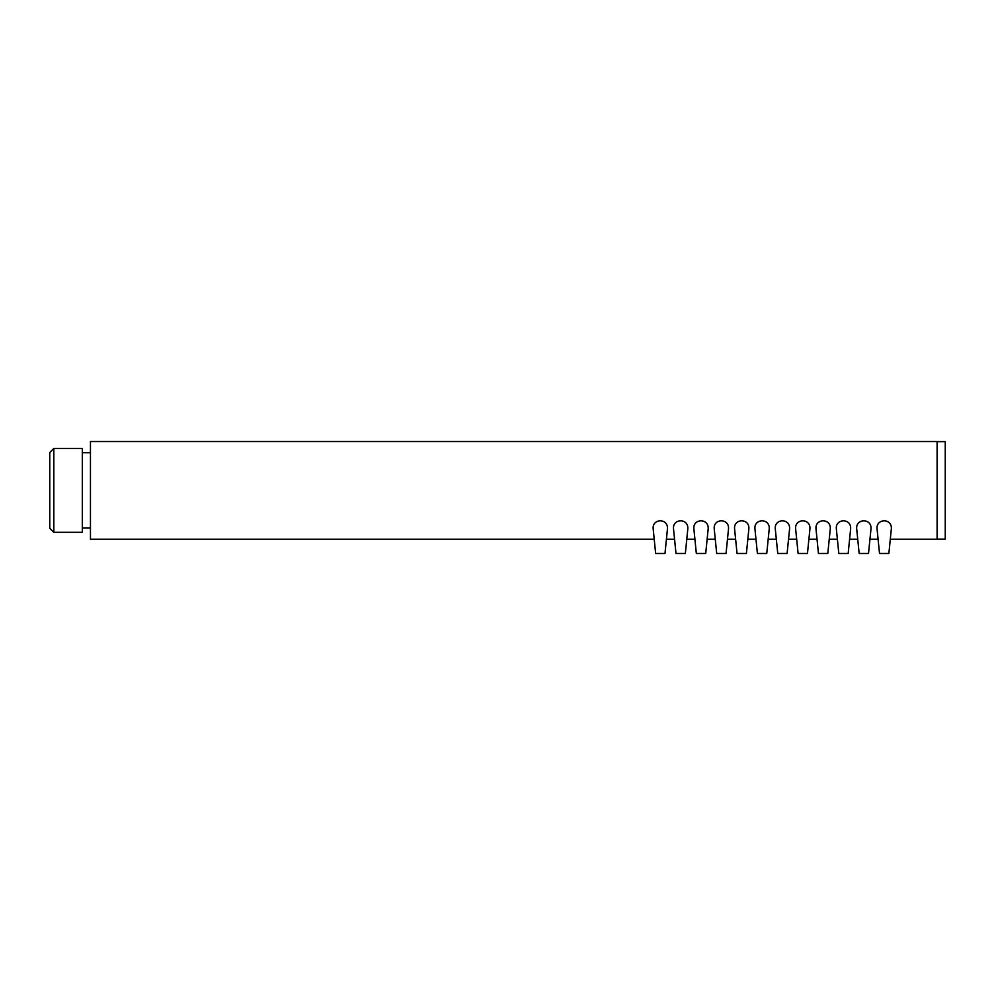 <?xml version="1.0" encoding="UTF-8"?>
<svg xmlns="http://www.w3.org/2000/svg" width="995" height="995" viewBox="0 0 995 995"><rect width="100%" height="100%" fill="white"/><g stroke="black" fill="none" stroke-linecap="round" stroke-linejoin="round"><path stroke-width="1.49" d="M890.301 539.228L937.103 539.228L937.103 441.531L90.458 441.531L90.458 539.228L654.212 539.228M82.311 448.446L82.311 532.3L53.817 532.3L53.817 448.446L82.311 448.446M53.817 532.3L49.75 528.233L49.75 452.526L53.817 448.446M891.371 528.507C891.731 518.034 876.321 518.507 877.018 528.507L879.518 553.469L888.871 553.469L891.371 528.507M871.023 528.507C871.384 518.034 855.974 518.507 856.658 528.507L859.158 553.469L868.523 553.469L871.023 528.507M850.663 528.507C851.023 518.034 835.613 518.507 836.31 528.507L838.81 553.469L848.175 553.469L850.663 528.507M837.38 539.228L829.245 539.228L827.815 553.469L830.315 528.507C830.676 518.034 815.266 518.507 815.962 528.507L818.45 553.469L817.032 539.228L808.885 539.228L807.467 553.469L798.102 553.469L796.572 538.146M807.467 553.469L809.967 528.507C810.328 518.034 794.905 518.507 795.602 528.507L798.102 553.469M796.684 539.228L788.537 539.228L787.107 553.469L789.607 528.507C789.968 518.034 774.558 518.507 775.254 528.507L777.754 553.469L776.324 539.228L768.19 539.228L766.759 553.469L768.289 538.146M768.19 539.228L769.259 528.507C769.62 518.034 754.21 518.507 754.906 528.507L757.394 553.469L755.976 539.228L747.83 539.228L746.412 553.469L737.046 553.469L735.616 539.228L727.482 539.228L726.051 553.469L727.594 538.146M746.412 553.469L748.899 528.507C749.272 518.034 733.85 518.507 734.546 528.507L737.046 553.469M727.482 539.228L728.551 528.507C728.912 518.034 713.502 518.507 714.199 528.507L716.698 553.469L715.268 539.228L707.134 539.228L705.704 553.469L696.338 553.469L694.92 539.228L686.774 539.228L685.356 553.469L686.886 538.146M705.704 553.469L708.204 528.507C708.564 518.034 693.154 518.507 693.851 528.507L696.338 553.469M686.774 539.228L687.843 528.507C688.204 518.034 672.794 518.507 673.491 528.507L675.991 553.469L674.56 539.228L666.426 539.228L664.996 553.469L655.643 553.469L653.143 528.507C652.446 518.507 667.856 518.034 667.496 528.507L664.996 553.469M827.815 553.469L818.45 553.469M787.107 553.469L777.754 553.469M766.759 553.469L757.394 553.469M726.051 553.469L716.698 553.469M685.356 553.469L675.991 553.469M937.103 441.631L945.25 441.631L945.25 539.116L937.103 539.116M82.311 452.725L90.458 452.725M82.311 528.034L90.458 528.034M849.593 539.228L857.74 539.228M869.941 539.228L878.087 539.228"/></g></svg>
